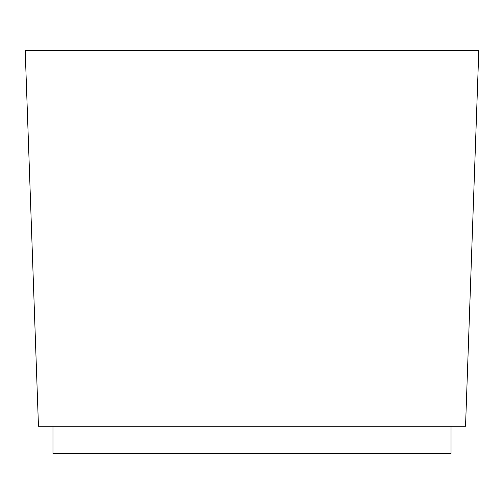 <?xml version="1.0" encoding="UTF-8"?>
<svg xmlns="http://www.w3.org/2000/svg" width="504" height="504" viewBox="0 0 504 504"><rect width="100%" height="100%" fill="white"/><g stroke="black" fill="none" stroke-linecap="round" stroke-linejoin="round"><path stroke-width="0.76" d="M451.023 426.195L451.023 453.524L52.977 453.524L52.977 426.195M478.8 50.476L25.2 50.476L38.462 426.195L465.539 426.195L478.8 50.476"/></g></svg>
